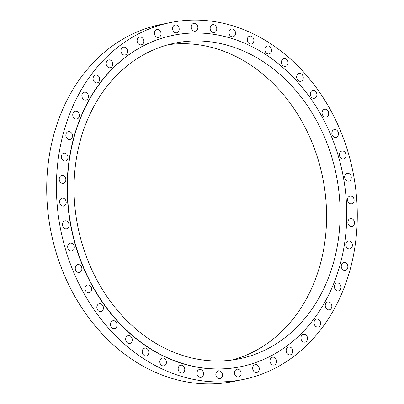 <?xml version="1.0" encoding="UTF-8"?>
<svg xmlns="http://www.w3.org/2000/svg" width="404" height="404" viewBox="0 0 404 404"><rect width="100%" height="100%" fill="white"/><g stroke="black" fill="none" stroke-linecap="round" stroke-linejoin="round"><path stroke-width="0.61" d="M328.609 112.625A4.005 3.277 78.5 0 0 324.579 109.242A4.005 3.277 78.5 0 0 322.145 113.716A4.005 3.277 78.5 0 0 326.174 117.099A4.005 3.277 78.5 0 0 328.609 112.625M316.812 93.809A4.005 3.277 78.5 0 0 312.782 90.425A4.005 3.277 78.5 0 0 310.348 94.9A4.005 3.277 78.5 0 0 314.378 98.278A4.005 3.277 78.5 0 0 316.812 93.809M303.187 76.816A4.005 3.277 78.5 0 0 299.157 73.432A4.005 3.277 78.5 0 0 296.723 77.906A4.005 3.277 78.5 0 0 300.753 81.29A4.005 3.277 78.5 0 0 303.187 76.816M287.971 61.938A4.005 3.277 78.5 0 0 283.941 58.56A4.005 3.277 78.5 0 0 281.507 63.029A4.005 3.277 78.5 0 0 285.537 66.413A4.005 3.277 78.5 0 0 287.971 61.938M271.422 49.434A4.005 3.277 78.5 0 0 267.392 46.051A4.005 3.277 78.5 0 0 264.958 50.525A4.005 3.277 78.5 0 0 268.988 53.904A4.005 3.277 78.5 0 0 271.422 49.434M253.823 39.511A4.005 3.277 78.5 0 0 249.793 36.128A4.005 3.277 78.5 0 0 247.359 40.602A4.005 3.277 78.5 0 0 251.389 43.985A4.005 3.277 78.5 0 0 253.823 39.511M235.476 32.345A4.005 3.277 78.5 0 0 231.447 28.962A4.005 3.277 78.5 0 0 229.012 33.436A4.005 3.277 78.5 0 0 233.042 36.815A4.005 3.277 78.5 0 0 235.476 32.345M216.696 28.053A4.005 3.277 78.5 0 0 212.666 24.669A4.005 3.277 78.5 0 0 210.232 29.144A4.005 3.277 78.5 0 0 214.261 32.527A4.005 3.277 78.5 0 0 216.696 28.053M197.803 26.715A4.005 3.277 78.5 0 0 193.774 23.331A4.005 3.277 78.5 0 0 191.339 27.8A4.005 3.277 78.5 0 0 195.369 31.184A4.005 3.277 78.5 0 0 197.803 26.715M179.118 28.346A4.005 3.277 78.5 0 0 175.089 24.962A4.005 3.277 78.5 0 0 172.654 29.436A4.005 3.277 78.5 0 0 176.684 32.815A4.005 3.277 78.5 0 0 179.118 28.346M160.964 32.921A4.005 3.277 78.5 0 0 156.934 29.537A4.005 3.277 78.5 0 0 154.5 34.012A4.005 3.277 78.5 0 0 158.53 37.395A4.005 3.277 78.5 0 0 160.964 32.921M143.652 40.365A4.005 3.277 78.5 0 0 139.622 36.981A4.005 3.277 78.5 0 0 137.188 41.455A4.005 3.277 78.5 0 0 141.218 44.839A4.005 3.277 78.5 0 0 143.652 40.365M127.477 50.55A4.005 3.277 78.5 0 0 123.447 47.167A4.005 3.277 78.5 0 0 121.008 51.636A4.005 3.277 78.5 0 0 125.038 55.02A4.005 3.277 78.5 0 0 127.477 50.55M112.711 63.297A4.005 3.277 78.5 0 0 108.681 59.913A4.005 3.277 78.5 0 0 106.247 64.388A4.005 3.277 78.5 0 0 110.277 67.771A4.005 3.277 78.5 0 0 112.711 63.297M99.616 78.391A4.005 3.277 78.5 0 0 95.586 75.013A4.005 3.277 78.5 0 0 93.152 79.482A4.005 3.277 78.5 0 0 97.182 82.865A4.005 3.277 78.5 0 0 99.616 78.391M88.41 95.576A4.005 3.277 78.5 0 0 84.38 92.193A4.005 3.277 78.5 0 0 81.941 96.667A4.005 3.277 78.5 0 0 85.971 100.051A4.005 3.277 78.5 0 0 88.41 95.576M79.285 114.554A4.005 3.277 78.5 0 0 75.255 111.176A4.005 3.277 78.5 0 0 72.821 115.645A4.005 3.277 78.5 0 0 76.851 119.028A4.005 3.277 78.5 0 0 79.285 114.554M72.397 135.007A4.005 3.277 78.5 0 0 68.367 131.623A4.005 3.277 78.5 0 0 65.933 136.092A4.005 3.277 78.5 0 0 69.963 139.476A4.005 3.277 78.5 0 0 72.397 135.007M67.867 156.575A4.005 3.277 78.5 0 0 63.837 153.192A4.005 3.277 78.5 0 0 61.403 157.666A4.005 3.277 78.5 0 0 65.433 161.044A4.005 3.277 78.5 0 0 67.867 156.575M65.771 178.896A4.005 3.277 78.5 0 0 61.741 175.513A4.005 3.277 78.5 0 0 59.302 179.982A4.005 3.277 78.5 0 0 63.332 183.366A4.005 3.277 78.5 0 0 65.771 178.896M66.14 201.586A4.005 3.277 78.5 0 0 62.11 198.202A4.005 3.277 78.5 0 0 59.676 202.672A4.005 3.277 78.5 0 0 63.706 206.055A4.005 3.277 78.5 0 0 66.14 201.586M68.978 224.255A4.005 3.277 78.5 0 0 64.948 220.872A4.005 3.277 78.5 0 0 62.514 225.341A4.005 3.277 78.5 0 0 66.544 228.725A4.005 3.277 78.5 0 0 68.978 224.255M74.225 246.516A4.005 3.277 78.5 0 0 70.195 243.137A4.005 3.277 78.5 0 0 67.761 247.607A4.005 3.277 78.5 0 0 71.791 250.99A4.005 3.277 78.5 0 0 74.225 246.516M81.8 267.993A4.005 3.277 78.5 0 0 77.77 264.61A4.005 3.277 78.5 0 0 75.336 269.084A4.005 3.277 78.5 0 0 79.366 272.463A4.005 3.277 78.5 0 0 81.8 267.993M91.572 288.315A4.005 3.277 78.5 0 0 87.542 284.931A4.005 3.277 78.5 0 0 85.103 289.4A4.005 3.277 78.5 0 0 89.138 292.784A4.005 3.277 78.5 0 0 91.572 288.315M103.368 307.131A4.005 3.277 78.5 0 0 99.339 303.747A4.005 3.277 78.5 0 0 96.904 308.217A4.005 3.277 78.5 0 0 100.934 311.6A4.005 3.277 78.5 0 0 103.368 307.131M116.993 324.119A4.005 3.277 78.5 0 0 112.958 320.741A4.005 3.277 78.5 0 0 110.524 325.21A4.005 3.277 78.5 0 0 114.554 328.593A4.005 3.277 78.5 0 0 116.993 324.119M132.209 338.996A4.005 3.277 78.5 0 0 128.179 335.618A4.005 3.277 78.5 0 0 125.74 340.087A4.005 3.277 78.5 0 0 129.77 343.471A4.005 3.277 78.5 0 0 132.209 338.996M148.758 351.505A4.005 3.277 78.5 0 0 144.728 348.122A4.005 3.277 78.5 0 0 142.289 352.591A4.005 3.277 78.5 0 0 146.319 355.974A4.005 3.277 78.5 0 0 148.758 351.505M166.352 361.423A4.005 3.277 78.5 0 0 162.322 358.045A4.005 3.277 78.5 0 0 159.888 362.514A4.005 3.277 78.5 0 0 163.918 365.898A4.005 3.277 78.5 0 0 166.352 361.423M184.699 368.594A4.005 3.277 78.5 0 0 180.669 365.211A4.005 3.277 78.5 0 0 178.235 369.685A4.005 3.277 78.5 0 0 182.265 373.064A4.005 3.277 78.5 0 0 184.699 368.594M203.48 372.882A4.005 3.277 78.5 0 0 199.45 369.503A4.005 3.277 78.5 0 0 197.016 373.973A4.005 3.277 78.5 0 0 201.046 377.356A4.005 3.277 78.5 0 0 203.48 372.882M338.375 132.946A4.005 3.277 78.5 0 0 334.345 129.563A4.005 3.277 78.5 0 0 331.911 134.037A4.005 3.277 78.5 0 0 335.941 137.416A4.005 3.277 78.5 0 0 338.375 132.946M345.95 154.419A4.005 3.277 78.5 0 0 341.92 151.04A4.005 3.277 78.5 0 0 339.486 155.51A4.005 3.277 78.5 0 0 343.516 158.893A4.005 3.277 78.5 0 0 345.95 154.419M351.202 176.684A4.005 3.277 78.5 0 0 347.172 173.301A4.005 3.277 78.5 0 0 344.738 177.775A4.005 3.277 78.5 0 0 348.768 181.154A4.005 3.277 78.5 0 0 351.202 176.684M354.035 199.354A4.005 3.277 78.5 0 0 350.005 195.97A4.005 3.277 78.5 0 0 347.571 200.445A4.005 3.277 78.5 0 0 351.601 203.828A4.005 3.277 78.5 0 0 354.035 199.354M354.409 222.043A4.005 3.277 78.5 0 0 350.379 218.66A4.005 3.277 78.5 0 0 347.945 223.134A4.005 3.277 78.5 0 0 351.975 226.518A4.005 3.277 78.5 0 0 354.409 222.043M352.313 244.364A4.005 3.277 78.5 0 0 348.283 240.981A4.005 3.277 78.5 0 0 345.844 245.455A4.005 3.277 78.5 0 0 349.874 248.834A4.005 3.277 78.5 0 0 352.313 244.364M347.783 265.933A4.005 3.277 78.5 0 0 343.748 262.549A4.005 3.277 78.5 0 0 341.314 267.024A4.005 3.277 78.5 0 0 345.344 270.402A4.005 3.277 78.5 0 0 347.783 265.933M340.895 286.38A4.005 3.277 78.5 0 0 336.865 283.002A4.005 3.277 78.5 0 0 334.431 287.471A4.005 3.277 78.5 0 0 338.461 290.855A4.005 3.277 78.5 0 0 340.895 286.38M331.77 305.358A4.005 3.277 78.5 0 0 327.74 301.98A4.005 3.277 78.5 0 0 325.306 306.449A4.005 3.277 78.5 0 0 329.336 309.833A4.005 3.277 78.5 0 0 331.77 305.358M320.564 322.544A4.005 3.277 78.5 0 0 316.534 319.165A4.005 3.277 78.5 0 0 314.1 323.634A4.005 3.277 78.5 0 0 318.13 327.018A4.005 3.277 78.5 0 0 320.564 322.544M307.464 337.643A4.005 3.277 78.5 0 0 303.434 334.26A4.005 3.277 78.5 0 0 301 338.729A4.005 3.277 78.5 0 0 305.03 342.112A4.005 3.277 78.5 0 0 307.464 337.643M292.703 350.389A4.005 3.277 78.5 0 0 288.673 347.006A4.005 3.277 78.5 0 0 286.239 351.48A4.005 3.277 78.5 0 0 290.269 354.858A4.005 3.277 78.5 0 0 292.703 350.389M276.528 360.57A4.005 3.277 78.5 0 0 272.498 357.192A4.005 3.277 78.5 0 0 270.059 361.661A4.005 3.277 78.5 0 0 274.094 365.044A4.005 3.277 78.5 0 0 276.528 360.57M259.211 368.014A4.005 3.277 78.5 0 0 255.182 364.635A4.005 3.277 78.5 0 0 252.747 369.104A4.005 3.277 78.5 0 0 256.777 372.488A4.005 3.277 78.5 0 0 259.211 368.014M222.377 374.225A4.005 3.277 78.5 0 0 218.347 370.842A4.005 3.277 78.5 0 0 215.908 375.316A4.005 3.277 78.5 0 0 219.943 378.7A4.005 3.277 78.5 0 0 222.377 374.225M241.062 372.594A4.005 3.277 78.5 0 0 237.027 369.211A4.005 3.277 78.5 0 0 234.593 373.685A4.005 3.277 78.5 0 0 238.623 377.063A4.005 3.277 78.5 0 0 241.062 372.594M170.609 22.533L160.898 24.508A182.123 148.975 78.5 0 0 50.212 227.75A182.123 148.975 78.5 0 0 233.391 381.467L243.102 379.492A182.123 148.975 78.5 0 0 353.788 176.25A182.123 148.975 78.5 0 0 170.609 22.533A182.123 148.975 78.5 0 0 59.923 225.78A182.123 148.975 78.5 0 0 243.102 379.492M337.042 179.063A161.085 131.77 78.5 0 0 175.023 43.107A161.085 131.77 78.5 0 0 77.124 222.872A161.085 131.77 78.5 0 0 239.143 358.833A161.085 131.77 78.5 0 0 337.042 179.063M232.32 359.989A161.085 131.77 78.5 0 0 323.488 181.815A161.085 131.77 78.5 0 0 168.291 44.698M173.316 35.274A169.099 138.325 78.5 0 0 173.2 35.294A169.099 138.325 78.5 0 0 70.432 224.008A169.099 138.325 78.5 0 0 240.511 366.731A169.099 138.325 78.5 0 0 240.622 366.706M70.66 223.962A169.099 138.325 78.5 0 0 240.739 366.686A169.099 138.325 78.5 0 0 343.506 177.972A169.099 138.325 78.5 0 0 173.427 35.249A169.099 138.325 78.5 0 0 70.66 223.962"/></g></svg>

